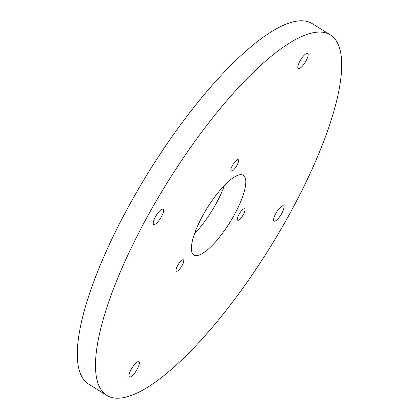 <?xml version="1.0" encoding="UTF-8"?>
<svg xmlns="http://www.w3.org/2000/svg" width="419" height="419" viewBox="0 0 419 419"><rect width="100%" height="100%" fill="white"/><g stroke="black" fill="none" stroke-linecap="round" stroke-linejoin="round"><path stroke-width="0.63" d="M236.332 160.398A6.699 1.917 121.8 0 0 231.964 166.406A6.699 1.917 121.8 0 0 231.188 171.067A6.699 1.917 121.8 0 0 233.105 170.35A6.699 1.917 121.8 0 0 237.473 164.342A6.699 1.917 121.8 0 0 238.249 159.681A6.699 1.917 121.8 0 0 236.332 160.398M176.022 270.554A6.699 1.917 121.8 0 0 176.362 271.208A6.699 1.917 121.8 0 0 180.908 267.463A6.699 1.917 121.8 0 0 183.763 260.477A6.699 1.917 121.8 0 0 183.422 259.822A6.699 1.917 121.8 0 0 178.876 263.561A6.699 1.917 121.8 0 0 176.022 270.554M243.418 214.455A6.699 1.917 121.8 0 0 244.691 208.824A6.699 1.917 121.8 0 0 238.903 214.575A6.699 1.917 121.8 0 0 237.631 220.205A6.699 1.917 121.8 0 0 243.418 214.455M307.216 53.255A8.93 2.556 121.8 0 0 300.397 60.326A8.93 2.556 121.8 0 0 298.291 68.554A8.93 2.556 121.8 0 0 298.778 68.669A8.93 2.556 121.8 0 0 305.603 61.598A8.93 2.556 121.8 0 0 307.703 53.37A8.93 2.556 121.8 0 0 307.216 53.255M155.397 216.869A8.93 2.556 121.8 0 0 153.7 224.38A8.93 2.556 121.8 0 0 161.415 216.707A8.93 2.556 121.8 0 0 163.111 209.196A8.93 2.556 121.8 0 0 155.397 216.869M129.963 377.016A8.93 2.556 121.8 0 0 136.788 369.946A8.93 2.556 121.8 0 0 138.888 361.717A8.93 2.556 121.8 0 0 138.401 361.602A8.93 2.556 121.8 0 0 131.582 368.673A8.93 2.556 121.8 0 0 129.476 376.901A8.93 2.556 121.8 0 0 129.963 377.016M281.783 213.397A8.93 2.556 121.8 0 0 283.48 205.891A8.93 2.556 121.8 0 0 275.765 213.564A8.93 2.556 121.8 0 0 274.068 221.07A8.93 2.556 121.8 0 0 281.783 213.397M194.557 233.608A46.886 13.434 121.8 0 0 216.209 203.43A46.886 13.434 121.8 0 0 224.443 185.392M234.389 214.701A46.886 13.434 121.8 0 0 243.292 175.283A46.886 13.434 121.8 0 0 202.791 215.57A46.886 13.434 121.8 0 0 193.887 254.982A46.886 13.434 121.8 0 0 234.389 214.701M147.121 217.1A212.098 60.765 121.8 0 0 106.845 395.405A212.098 60.765 121.8 0 0 290.058 213.171A212.098 60.765 121.8 0 0 330.34 34.866A212.098 60.765 121.8 0 0 147.121 217.1M330.34 34.866L312.155 23.595A212.098 60.765 121.8 0 0 128.942 205.829A212.098 60.765 121.8 0 0 88.66 384.134L106.845 395.405"/></g></svg>
